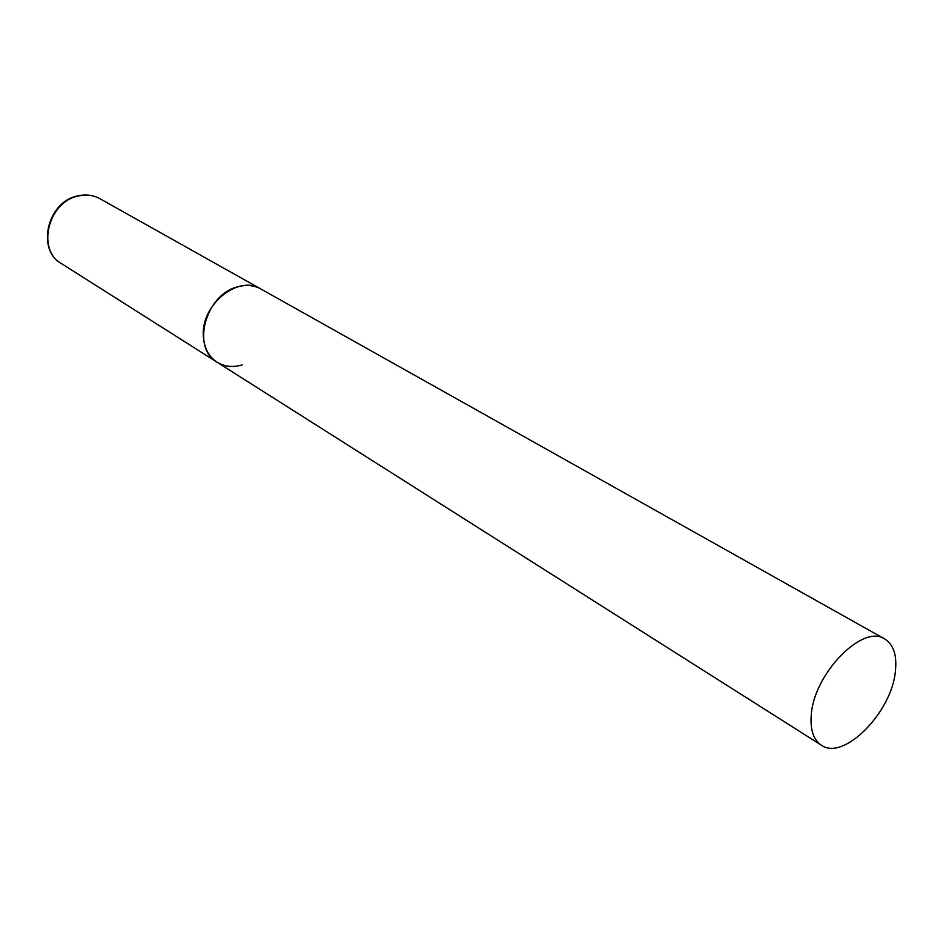 <?xml version="1.0" encoding="UTF-8"?>
<svg xmlns="http://www.w3.org/2000/svg" width="943" height="943" viewBox="0 0 943 943"><rect width="100%" height="100%" fill="white"/><g stroke="black" fill="none" stroke-linecap="round" stroke-linejoin="round"><path stroke-width="1.41" d="M237.742 286.813C246.253 284.491 253.95 285.222 260.834 288.971C237.954 274.165 199.94 305.65 203.417 337.158C204.407 348.486 208.969 356.843 217.114 362.242C191.052 348.097 205.433 294.322 237.742 286.813M242.268 364.882C232.968 367.652 224.587 366.768 217.114 362.242L61.283 263.486C36.412 249.789 48.164 201.802 78.186 196.038C86.084 194.211 93.333 195.107 99.934 198.714C93.216 195.024 85.825 194.081 77.75 195.885M811.275 714.888C810.072 729.729 813.42 739.819 821.329 745.17C843.525 761.378 891.795 712.425 895.402 671.204C897.099 655.244 893.528 644.493 884.711 638.965C862.845 623.653 813.856 673.62 811.275 714.888M884.711 638.965L99.934 198.714M61.283 263.486C36.364 249.989 47.079 202.073 77.291 196.003M217.114 362.242L821.329 745.17"/></g></svg>
